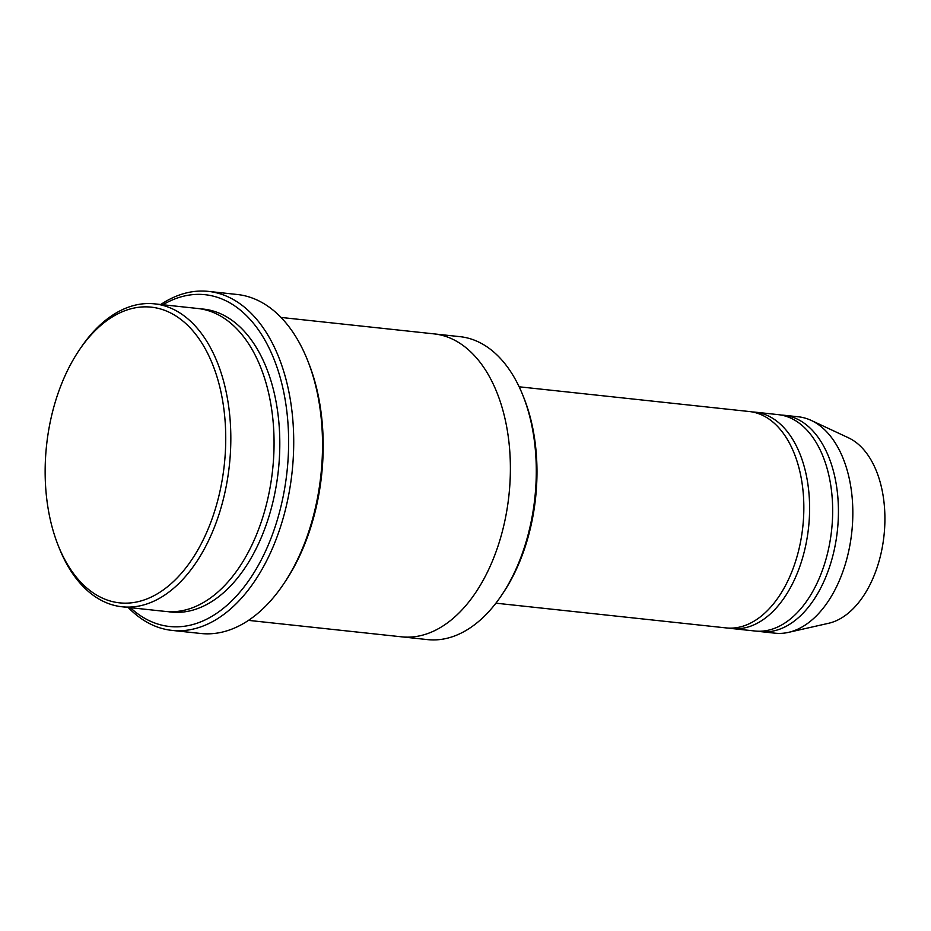 <?xml version="1.0" encoding="UTF-8"?>
<svg xmlns="http://www.w3.org/2000/svg" width="931" height="931" viewBox="0 0 931 931"><rect width="100%" height="100%" fill="white"/><g stroke="black" fill="none" stroke-linecap="round" stroke-linejoin="round"><path stroke-width="1.4" d="M755.146 412.154L778.2 414.632A108.811 65.414 96.1 0 1 828.73 474.798A108.811 65.414 96.1 0 1 754.96 631.009L731.906 628.541A108.811 65.414 -83.9 0 0 805.664 472.32A108.811 65.414 -83.9 0 0 755.146 412.154A108.811 65.414 -83.9 0 0 752.26 411.956M729.031 628.122A108.811 65.414 -83.9 0 0 731.906 628.541M434.765 333.961L460.077 336.673A152.335 91.575 96.1 0 1 523.024 395.71L524.025 398.224A148.704 89.399 96.1 0 1 503.089 593.047L501.576 595.293A152.335 91.575 96.1 0 1 427.527 639.609L402.215 636.885M154.593 303.855L197.826 308.498A152.335 91.575 96.1 0 1 268.547 392.731A152.335 91.575 96.1 0 1 165.276 611.423L122.042 606.779A152.335 91.575 -83.9 0 0 225.314 388.087A152.335 91.575 -83.9 0 0 154.593 303.855A152.335 91.575 -83.9 0 0 80.543 348.171L79.03 350.417A148.704 89.399 -83.9 0 0 58.106 545.24A148.704 89.399 -83.9 0 0 174.26 580.793A148.704 89.399 -83.9 0 0 220.368 389.379A148.704 89.399 -83.9 0 0 79.03 350.417M58.106 545.24L59.095 547.754A152.335 91.575 -83.9 0 0 122.042 606.779M523.024 395.71A152.335 91.575 96.1 0 1 530.798 420.917A152.335 91.575 96.1 0 1 501.576 595.293M519.149 386.796L749.385 411.537A108.811 65.414 96.1 0 1 799.904 471.703A108.811 65.414 96.1 0 1 726.133 627.913L495.909 603.183M757.846 631.218A108.811 65.414 -83.9 0 0 760.72 631.637A108.811 65.414 -83.9 0 0 834.49 475.415A108.811 65.414 -83.9 0 0 783.972 415.249A108.811 65.414 -83.9 0 0 781.074 415.051M760.72 631.637L775.127 633.185A108.811 65.414 -83.9 0 0 788.476 632.37A108.811 65.414 -83.9 0 0 848.897 476.963A108.811 65.414 -83.9 0 0 811.25 420.428A108.811 65.414 -83.9 0 0 798.379 416.797L783.972 415.249M788.476 632.37L828.613 623.281A95.206 57.233 -83.9 0 0 881.471 487.309A95.206 57.233 -83.9 0 0 848.537 437.838L811.25 420.428M208.404 291.391L237.23 294.487A170.478 102.48 96.1 0 1 307.672 360.553L308.661 363.067A166.847 100.304 96.1 0 1 285.177 581.654L283.676 583.9A170.478 102.48 96.1 0 1 200.805 633.487L171.979 630.392A170.478 102.48 -83.9 0 0 287.551 385.655A170.478 102.48 -83.9 0 0 208.404 291.391A170.478 102.48 -83.9 0 0 160.726 304.518M130.352 607.675A166.847 100.304 -83.9 0 0 249.438 579.641A166.847 100.304 -83.9 0 0 282.605 386.947A166.847 100.304 -83.9 0 0 162.902 304.751M248.472 620.372L401.587 636.827A152.335 91.587 -83.9 0 0 504.87 418.124A152.335 91.587 -83.9 0 0 434.137 333.892L281.022 317.436M307.672 360.553A170.478 102.48 96.1 0 1 316.377 388.751A170.478 102.48 96.1 0 1 283.676 583.9M128.175 607.443A170.478 102.48 -83.9 0 0 171.979 630.392M168.162 611.667A152.335 91.575 -83.9 0 0 257.072 546.788A152.335 91.575 -83.9 0 0 274.308 393.348A152.335 91.575 -83.9 0 0 200.7 308.883"/></g></svg>
